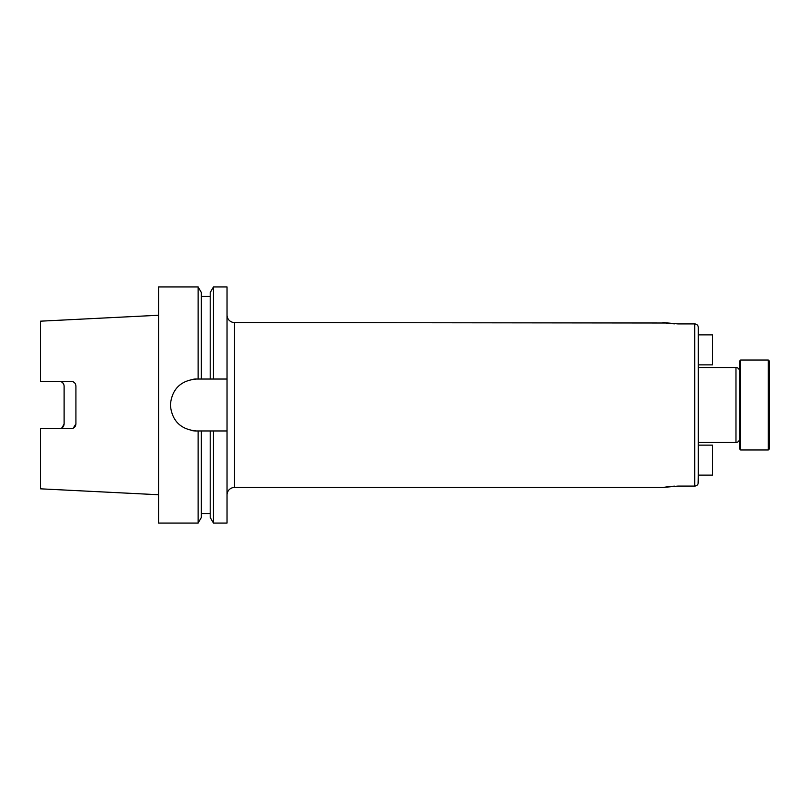<?xml version="1.0" encoding="UTF-8"?>
<svg xmlns="http://www.w3.org/2000/svg" width="810" height="810" viewBox="0 0 810 810"><rect width="100%" height="100%" fill="white"/><g stroke="black" fill="none" stroke-linecap="round" stroke-linejoin="round"><path stroke-width="1.21" d="M739.51 448.801L739.51 361.199L740.694 360.025L740.694 449.975L739.51 448.801M768.315 360.025L769.5 361.199L769.5 448.801L768.315 449.975L768.315 360.025L740.694 360.025M665.739 323.008L234.515 322.542A7.482 7.482 0 0 1 227.033 315.05M669.566 486.516L662.894 487.458L234.515 487.458A7.482 7.482 0 0 0 227.033 494.95M662.894 487.458L677.889 486.091L694.767 486.091C696.934 485.858 698.119 484.653 698.311 482.487L698.311 327.513C698.119 325.347 696.934 324.142 694.767 323.909C696.934 324.142 698.119 325.347 698.311 327.513L698.311 334.874L712.476 334.874L712.476 364.865L698.311 364.865L698.311 367.517L735.976 367.517A3.544 3.544 0 0 1 739.51 371.061M739.51 438.939A3.544 3.544 0 0 1 735.976 442.483L698.311 442.483L698.311 367.517M213.445 430.971L227.033 430.971L227.033 523.058L213.445 523.058L213.445 430.971L196.334 430.971C180.559 429.432 171.902 420.785 170.363 405.02C171.872 389.235 180.529 380.568 196.334 379.029L198.116 379.029L198.116 286.942L158.557 286.942L158.557 523.058L198.116 523.058L198.116 430.971M210.205 513.611L201.356 513.611M201.356 430.971L201.356 517.448L198.116 523.058M198.116 379.029L210.205 379.029L210.205 292.552L213.445 286.942L213.445 379.029L227.033 379.029L227.033 286.942L213.445 286.942M158.557 494.738L40.5 488.825L40.5 428.632L71.199 428.632C74.095 428.328 75.664 426.759 75.917 423.913L75.917 386.087C75.664 383.241 74.085 381.662 71.199 381.368L40.5 381.368L40.5 321.175L158.557 315.262M62.056 427.812L64.111 423.913C63.889 426.728 62.319 428.298 59.393 428.632M64.111 423.913L64.111 386.087C63.889 383.272 62.309 381.692 59.393 381.368L60.882 381.611M662.894 322.542L677.889 323.909L694.767 323.909L694.767 486.091M674.7 323.848L672.158 323.706M669.566 323.484L665.82 323.018M674.7 486.152L672.158 486.294M698.311 442.483L698.311 445.135L712.476 445.135L712.476 475.126L698.311 475.126L698.058 483.833M698.048 483.853L697.309 484.998M73.862 382.188L73.042 381.743M72.141 381.459L71.199 381.368M73.214 428.186L75.917 423.913M64.02 385.175L62.765 382.786M201.356 379.029L201.356 292.552L198.116 286.942M210.205 379.029L213.445 379.029M213.445 523.058L210.205 517.448L210.205 430.971M227.033 430.971L227.033 379.029M196.334 379.029A25.971 25.971 0 0 0 193.762 379.151M191.261 430.475A25.971 25.971 0 0 0 196.334 430.971M735.976 442.483L735.976 367.517M234.515 322.542L234.515 487.458M768.315 449.975L740.694 449.975M210.205 296.389L201.356 296.389"/></g></svg>

